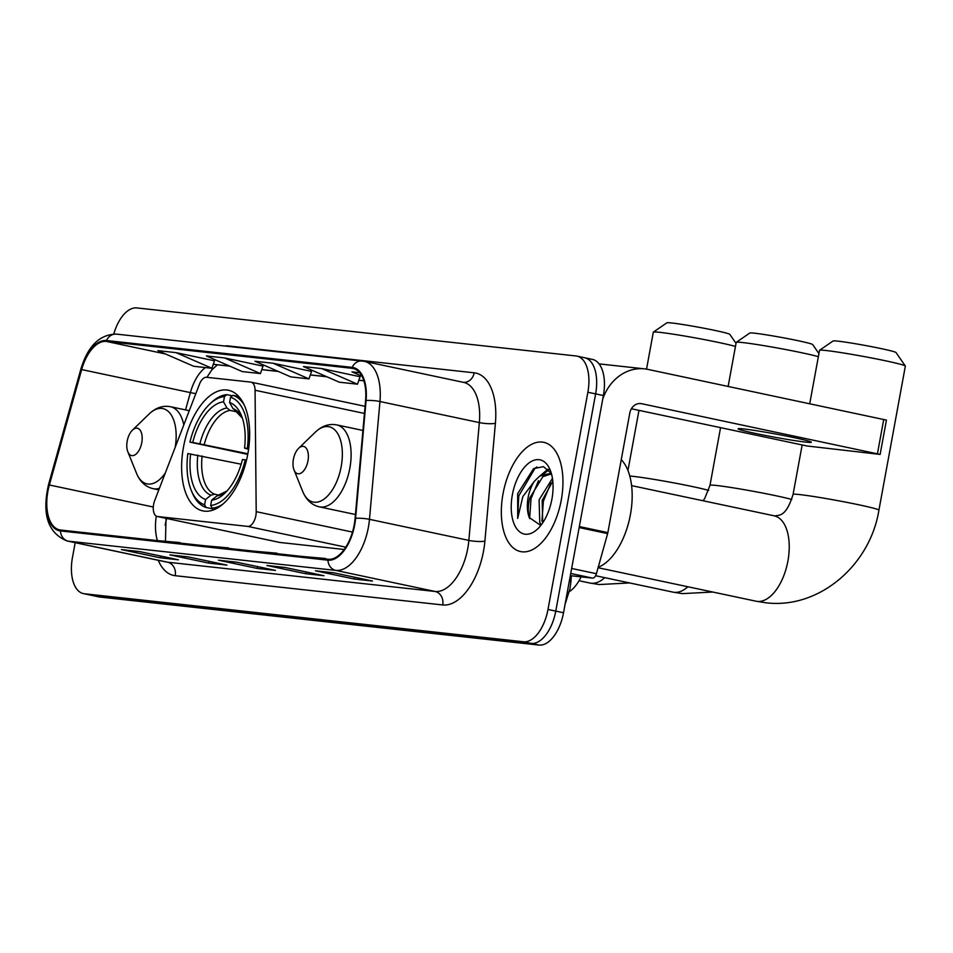 <?xml version="1.0" encoding="UTF-8"?>
<svg xmlns="http://www.w3.org/2000/svg" width="953" height="953" viewBox="0 0 953 953"><rect width="100%" height="100%" fill="white"/><g stroke="black" fill="none" stroke-linecap="round" stroke-linejoin="round"><path stroke-width="1.43" d="M255.857 515.621A11.639 6.075 -78 0 0 256.202 511.666L255.07 390.253A11.639 6.075 -78 0 0 251.068 382.165A11.639 6.075 -78 0 0 250.746 382.105L206.551 377.281A11.639 6.075 -78 0 0 199.475 384.178L154.696 500.563A11.639 6.075 -78 0 0 157.257 516.478A11.639 6.075 -78 0 0 157.579 516.538L247.685 526.39A11.639 6.075 -78 0 0 255.857 515.621M247.792 454.093A61.671 32.223 -78 0 0 228.434 390.253A61.671 32.223 -78 0 0 183.5 447.064A61.671 32.223 -78 0 0 202.858 510.903A61.671 32.223 -78 0 0 247.792 454.093M166.668 518.48A46.542 24.313 -78 0 0 165.167 525.163M279.241 542.328A11.639 6.075 -78 0 0 279.551 542.412A11.639 6.075 -78 0 0 279.86 542.46L344.2 549.488M581.044 576.851A34.904 18.238 102 0 1 569.37 591.575M75.18 542.674L72.464 557.469A34.904 18.238 -78 0 0 83.423 593.6L98.945 596.9A34.904 18.238 -78 0 0 99.886 597.043L539.029 645.074A34.904 18.238 -78 0 0 563.521 612.755L603.392 395.531A34.904 18.238 -78 0 0 592.432 359.4L584.677 357.756A34.904 18.238 -78 0 0 583.724 357.601M83.423 593.6A34.904 18.238 -78 0 0 84.364 593.755L523.507 641.774A34.904 18.238 -78 0 0 547.999 609.467L587.87 392.243L595.625 393.887A34.904 18.238 -78 0 0 584.677 357.756A34.904 18.238 -78 0 1 595.625 393.887L555.766 611.111L595.625 393.887L603.392 395.531M523.507 641.774L531.274 643.418A34.904 18.238 -78 0 0 555.766 611.111A34.904 18.238 -78 0 1 531.274 643.418L92.131 595.399L531.274 643.418L539.029 645.074M91.178 595.244A34.904 18.238 -78 0 0 92.131 595.399A34.904 18.238 -78 0 1 91.178 595.244M561.257 500.122A55.846 29.186 -78 0 0 543.722 442.311A55.846 29.186 -78 0 0 503.029 493.761A55.846 29.186 -78 0 0 520.564 551.573A55.846 29.186 -78 0 0 561.257 500.122A55.846 29.186 -78 0 0 543.722 442.311A55.846 29.186 -78 0 0 503.029 493.761A55.846 29.186 -78 0 0 520.564 551.573A55.846 29.186 -78 0 0 561.257 500.122M354.218 524.805A37.238 19.453 102 0 1 328.094 559.268L60.599 530.023A37.238 19.453 102 0 1 59.598 529.856A37.238 19.453 102 0 1 49.365 484.994L81.672 369.573A37.238 19.453 102 0 1 106.343 341.424L352.014 368.299A37.238 19.453 102 0 1 353.015 368.454A37.238 19.453 102 0 1 365.583 400.617L355.088 518.42A37.238 19.453 102 0 1 354.218 524.805M354.695 524.865A38.168 19.942 -78 0 0 355.588 518.325L366.083 400.51A38.168 19.942 -78 0 0 352.181 367.381L106.51 340.519A38.168 19.942 -78 0 0 81.231 369.359L48.913 484.779A38.168 19.942 -78 0 0 60.432 530.94L327.915 560.185A38.168 19.942 -78 0 0 354.695 524.865M139.888 551.632L122.032 549.678A9.304 7.922 -83.8 0 1 121.365 549.571L160.187 557.803L178.378 559.792L139.555 551.561L121.365 549.571M160.509 556.004L160.187 557.803M188.408 556.945L170.551 554.991A9.304 7.922 -83.8 0 1 169.884 554.884L208.707 563.104L226.897 565.093L188.086 556.874L169.884 554.884M209.041 561.305L208.707 563.104M333.991 572.86L316.122 570.907A9.304 7.922 -83.8 0 1 315.455 570.799L354.278 579.031L372.48 581.02L333.657 572.789L315.455 570.799M354.611 577.232L354.278 579.031M285.459 567.547L267.602 565.594A9.304 7.922 -83.8 0 1 266.935 565.486L305.758 573.718L323.949 575.707L285.126 567.488L266.935 565.486M306.08 571.919L305.758 573.718M236.94 562.246L219.071 560.293A9.304 7.922 -83.8 0 1 218.416 560.185L257.227 568.417L275.429 570.406L236.606 562.175L218.416 560.185M257.56 566.618L257.227 568.417M587.87 392.243A34.904 18.238 -78 0 0 576.91 356.1A34.904 18.238 -78 0 0 575.969 355.957L136.827 307.926A34.904 18.238 -78 0 0 113.788 334.003M214.496 360.818L176.067 352.634L157.876 350.644L193.733 366.286L211.923 368.275L214.508 360.782M360.067 376.733L321.637 368.549L303.447 366.56L339.304 382.201L357.494 384.19L360.079 376.697M359.662 372.706L351.967 371.861L361.985 376.232M263.016 366.119L224.598 357.935L206.396 355.945L242.253 371.587L260.443 373.576L263.028 366.083M273.118 363.248L254.916 361.247L290.772 376.9L308.975 378.889L311.548 371.384L273.118 363.248L308.975 378.889M272.26 553.169L276.966 553.681M254.07 551.179L276.978 553.193M320.78 558.47L325.485 558.994M302.589 556.481L325.509 558.494M223.741 547.868L228.446 548.38M205.538 545.866L228.458 547.88M175.209 542.555L179.914 543.067M157.019 540.565L179.938 542.579M321.637 368.549L357.494 384.19M224.598 357.935L260.443 373.576M176.067 352.634L211.923 368.275M598.21 567.261A58.181 30.401 -78 0 0 630.409 514.656A58.181 30.401 -78 0 0 621.249 459.668M541.375 524.698L539.779 522.506L539.088 499.825L552.442 478.394M542.698 522.863L542.162 500.468L552.8 481.217M551.382 473.474L543.496 466.672L533.597 468.59L517.682 493.69L517.693 518.444L522.828 496.584L534.395 481.253A26.291 13.735 -78 0 0 528.141 497.502A26.291 13.735 -78 0 0 529.284 517.539C527.771 511.964 527.962 505.4 529.844 497.859L542.853 476.667L550.62 474.106M534.395 481.253L539.779 476.012L549.107 473.653L551.68 474.594M551.918 499.11A37.929 19.822 -78 0 0 550.238 470.139A37.929 19.822 -78 0 0 530.13 462.157A37.929 19.822 -78 0 0 512.369 494.774A37.929 19.822 -78 0 0 516.919 528.975A37.929 19.822 -78 0 0 537.814 528.784A37.929 19.822 -78 0 0 551.918 499.11M529.284 517.539L540.363 525.186M517.693 518.444L518.742 495.929L535.086 468.161L536.908 466.97M529.618 518.599L531.059 498.55L538.528 480.634M543.71 473.998L548.737 469.889M541.935 521.112L543.389 501.159L550.846 483.242M540.482 475.547L547.939 469.126M805.773 442.109A37.238 1.656 -169.6 0 0 811.337 442.252A37.238 1.656 -169.6 0 0 784.962 435.783A37.238 1.656 -169.6 0 0 743.662 428.945A37.238 1.656 -169.6 0 0 738.098 428.802A37.238 1.656 -169.6 0 0 764.473 435.271A37.238 1.656 -169.6 0 0 805.773 442.109M570.335 575.672L592.552 578.102L570.74 573.48M602.749 399.045A46.542 39.633 -83.8 0 1 644.573 368.859A46.542 39.633 -83.8 0 1 647.909 369.395L886.433 420.106L880.131 454.414L641.607 403.703A11.639 9.911 96.2 0 0 640.773 403.56A11.639 9.911 96.2 0 0 629.802 413.078L607.859 532.62A5.813 3.038 102 0 1 607.633 533.609L596.411 573.706A5.813 3.038 102 0 1 592.552 578.102M631.41 408.754L807.084 445.992L880.131 454.414M818.353 356.672A43.635 1.942 -169.6 0 0 782.151 348.869A43.635 1.942 -169.6 0 0 742.732 342.568A43.635 1.942 -169.6 0 0 736.264 342.33L749.797 333.026A31.997 1.429 10.4 0 1 754.538 333.193A31.997 1.429 10.4 0 1 789.346 338.934A31.997 1.429 10.4 0 1 812.683 344.557L818.925 353.599M736.264 342.33A43.635 1.942 -169.6 0 0 736.204 342.413L728.14 386.406M247.732 454.378L189.921 442.132A55.381 28.935 -78 0 1 209.315 404.501A55.381 28.935 -78 0 1 224.479 396.543L223.514 401.832A50.032 26.148 -78 0 0 192.732 442.442L247.851 453.747M237.511 411.982L230.078 410.409L226.957 407.991L223.514 401.832M191.994 492.189A57.716 30.151 -78 0 0 206.134 507.484L204.621 504.78A55.381 28.935 -78 0 1 191.16 490.128L191.994 492.189M214.89 509.343L206.134 507.484M224.479 396.543L226.85 394.649A57.716 30.151 -78 0 0 210.911 402.952L209.315 404.501M226.85 394.649L232.294 395.805M238.798 396.555L232.913 395.316L230.555 397.198A55.381 28.935 -78 0 1 247.339 448.41L248.662 448.637M244.016 404.608A57.716 30.151 -78 0 0 232.913 395.316M241.157 464.206L187.824 453.568A55.381 28.935 -78 0 0 191.16 490.128M190.624 453.878A50.032 26.148 -78 0 0 205.586 499.491L204.621 504.78M192.732 442.442L189.921 442.132M247.339 448.41L244.54 448.101A50.032 26.148 -78 0 0 241.454 415.627A50.032 26.148 -78 0 0 229.578 402.488L230.555 397.198M205.586 499.491L210.947 495.191L214.687 494.226L218.499 495.036M248.697 449.363L244.54 448.101M229.578 402.488L233.02 408.646L236.141 411.065M246.529 460.073L245.243 459.846A55.381 28.935 -78 0 1 210.684 505.435L212.197 508.152A57.716 30.151 -78 0 0 222.931 504.101M212.197 508.152L215.807 508.914M210.684 505.435L211.649 500.146A50.032 26.148 -78 0 0 225.051 492.987A50.032 26.148 -78 0 0 242.443 459.537L245.243 459.846M226.933 491.045L217.01 495.858L211.649 500.146M819.58 350.275L833.101 340.971A31.997 1.429 10.4 0 1 837.842 341.138A31.997 1.429 10.4 0 1 872.65 346.88A31.997 1.429 10.4 0 1 895.987 352.503L905.326 366.012A43.635 1.942 -169.6 0 0 873.508 358.352A43.635 1.942 -169.6 0 0 826.037 350.513A43.635 1.942 -169.6 0 0 819.58 350.275A43.635 1.942 -169.6 0 0 819.52 350.359L809.728 403.703M293.405 459.275A13.961 7.29 -78 0 0 294.024 469.948A13.961 7.29 -78 0 0 301.422 472.879A13.961 7.29 -78 0 0 307.962 460.871A13.961 7.29 -78 0 0 306.282 448.291A13.961 7.29 -78 0 0 298.599 448.351A13.961 7.29 -78 0 0 293.405 459.275M631.589 485.625L774.92 515.966C778.78 514.751 785.891 517.765 793.075 494.404A43.635 1.942 10.4 0 1 799.603 494.571A43.635 1.942 10.4 0 1 847.991 502.588A43.635 1.942 10.4 0 1 878.916 510.165L905.35 366.107A43.635 1.942 -169.6 0 0 905.326 366.012M735.466 346.439A43.635 1.942 -169.6 0 0 699.264 338.637A43.635 1.942 -169.6 0 0 659.845 332.347A43.635 1.942 -169.6 0 0 653.377 332.109L666.909 322.793A31.997 1.429 10.4 0 1 671.651 322.972A31.997 1.429 10.4 0 1 706.459 328.714A31.997 1.429 10.4 0 1 729.784 334.336L736.038 343.366M653.377 332.109A43.635 1.942 -169.6 0 0 653.317 332.18L646.539 369.133M127.202 441.108A13.961 7.29 -78 0 0 127.821 451.77A13.961 7.29 -78 0 0 135.231 454.712A13.961 7.29 -78 0 0 141.759 442.692A13.961 7.29 -78 0 0 140.091 430.113A13.961 7.29 -78 0 0 132.396 430.184A13.961 7.29 -78 0 0 127.202 441.108M256.202 511.666L352.479 532.072M255.07 390.253L364.439 413.435M157.579 516.538L279.86 542.46M247.685 526.39L345.772 547.177M563.521 612.755L547.999 609.467M99.886 597.043L84.364 593.755M571.407 575.791L570.811 582.557A23.265 4.467 -174.9 0 0 569.394 580.818M224.789 345.963A58.181 30.401 102 0 1 228.517 345.951L474.189 372.814A58.181 30.401 102 0 1 495.393 423.323L484.898 541.125A58.181 30.401 102 0 1 442.716 604.952L175.221 575.695A11.639 9.911 96.2 0 0 167.621 562.21L435.104 591.468A46.542 24.313 -78 0 0 467.768 548.38A46.542 24.313 -78 0 0 468.852 540.399L479.347 422.596A46.542 24.313 -78 0 0 463.646 382.391L364.26 361.33A46.542 24.313 102 0 1 379.961 401.523A11.639 2.228 -174.9 0 0 366.083 400.51M175.221 575.695A58.181 30.401 102 0 1 158.222 560.281M166.358 562.008A46.542 24.313 -78 0 0 167.621 562.21L68.235 541.149A46.542 24.313 102 0 1 66.984 540.947L166.358 562.008M495.393 423.323A11.639 2.228 5.1 0 1 479.347 422.596L379.961 401.523L369.466 519.337A46.542 24.313 102 0 1 368.382 527.319A46.542 24.313 102 0 1 335.73 570.394A11.639 9.911 -83.8 0 1 327.915 560.185M355.588 518.325A11.639 2.228 -174.9 0 1 369.466 519.337L468.852 540.399A11.639 2.228 5.1 0 0 484.898 541.125M106.51 340.519A11.639 9.911 -83.8 0 1 116.504 334.122L364.26 361.33A46.542 24.313 102 0 0 363.01 361.127A11.639 9.911 96.2 0 0 362.176 360.984A11.639 9.911 96.2 0 0 352.181 367.381M81.231 369.359A11.639 1.203 -164.4 0 1 80.91 368.942L48.603 484.362C41.706 514.132 47.829 533.001 66.984 540.947M60.432 530.94A11.639 9.911 96.2 0 0 68.235 541.149L335.73 570.394L435.104 591.468A11.639 9.911 96.2 0 1 442.716 604.952M463.42 382.344A11.639 9.911 96.2 0 0 474.189 372.814M106.343 341.424L165.512 353.968M213.353 364.117L215.044 364.475A37.238 19.453 -78 0 0 213.246 364.427M205.407 367.56A37.238 19.453 -78 0 0 190.374 392.612L185.537 409.909M81.672 369.573L190.374 392.612A20.942 2.18 15.6 0 0 195.841 393.613M49.365 484.994L153.29 507.02M156.304 516.109A37.238 19.453 -78 0 0 157.448 540.565M352.014 368.299L354.004 368.716M363.843 380.747L358.876 380.199M326.629 376.673L310.344 374.898M278.097 371.372L261.825 369.585M229.578 366.059L215.044 364.475A20.942 17.833 96.2 0 0 216.545 364.713L229.816 366.166M639.928 403.512L641.607 403.703M579.341 526.568L607.859 532.62M877.451 453.688L883.741 419.391M607.633 533.609L579.162 527.569M571.657 568.464L596.411 573.706M687.875 586.762A43.635 22.801 102 0 1 674.212 592.325A43.635 22.801 102 0 1 673.032 592.135L595.601 575.731M703.016 500.766L704.708 498.514L709.985 485.327A43.635 1.942 10.4 0 1 716.501 485.482A43.635 1.942 10.4 0 1 755.503 491.7A43.635 1.942 10.4 0 1 791.776 499.479M230.078 410.409A43.052 22.491 -78 0 0 204.228 444.503M197.807 455.105A44.755 23.384 -78 0 0 210.947 495.191M226.957 407.991A44.755 23.384 -78 0 0 199.904 443.681M242.36 418.117A44.755 23.384 -78 0 0 233.02 408.646M202.131 455.939A43.052 22.491 -78 0 0 214.687 494.226M217.01 495.858A44.755 23.384 -78 0 0 226.897 491.093M774.217 515.859A43.635 22.801 102 0 1 787.917 561.031A43.635 22.801 102 0 1 757.301 601.414A43.635 22.801 102 0 1 756.122 601.224L598.091 567.726M302.768 491.605A38.477 20.108 -78 0 0 323.174 499.706A38.477 20.108 -78 0 0 341.186 466.601A38.477 20.108 -78 0 0 336.576 431.923A38.477 20.108 -78 0 0 315.383 432.114C321.935 425.884 329.035 423.477 336.683 424.883A41.884 21.883 -78 0 1 349.834 468.257A41.884 21.883 -78 0 1 319.303 506.841C311.738 505.03 306.235 499.956 302.768 491.605L294.024 469.948M604.774 577.673A43.635 22.801 102 0 1 591.11 583.236A43.635 22.801 102 0 1 589.931 583.045L579.019 580.734M629.778 476.071A43.635 1.942 10.4 0 1 633.4 476.393A43.635 1.942 10.4 0 1 672.401 482.611A43.635 1.942 10.4 0 1 708.675 490.39M127.821 451.77L136.577 473.427A38.477 20.108 -78 0 0 165.274 473.057M158.806 489.878L153.111 488.675A41.884 21.883 -78 0 0 159.401 488.317M183.798 424.907A41.884 21.883 -78 0 0 170.48 406.717C162.832 405.299 155.744 407.705 149.192 413.936A38.477 20.108 -78 0 1 170.158 413.447A38.477 20.108 -78 0 1 175.197 447.267M251.068 382.165L365.07 406.323M157.257 516.478L279.551 542.412M570.811 582.557L569.977 588.68L565.093 604.25M116.504 334.122C99.779 334.3 87.914 345.903 80.91 368.942M576.91 356.1L584.677 357.756M363.867 380.819L358.84 380.271M326.855 376.78L310.321 374.97M278.336 371.467L261.801 369.657M217.427 364.808L211.769 369.943L206.908 377.317M166.036 518.349L165.465 540.994M551.573 474.177L549.107 473.653M599.068 363.891L644.573 368.859M673.032 592.135L682.336 593.624L712.737 592.027M709.985 485.327L720.563 427.659M242.384 418.176L235.498 410.874M756.122 601.224L765.426 602.713C818.734 609.61 870.125 565.367 878.916 510.165M793.075 494.404L802.152 444.956M355.433 514.501L319.303 506.841M362.926 430.446L336.683 424.883M298.599 448.351L315.383 432.114M589.931 583.045L599.234 584.546L629.635 582.938M627.944 470.484L638.975 410.362M153.111 488.675C145.547 486.852 140.031 481.777 136.577 473.427M189.266 410.695L170.48 406.717M132.396 430.184L149.192 413.936"/></g></svg>
